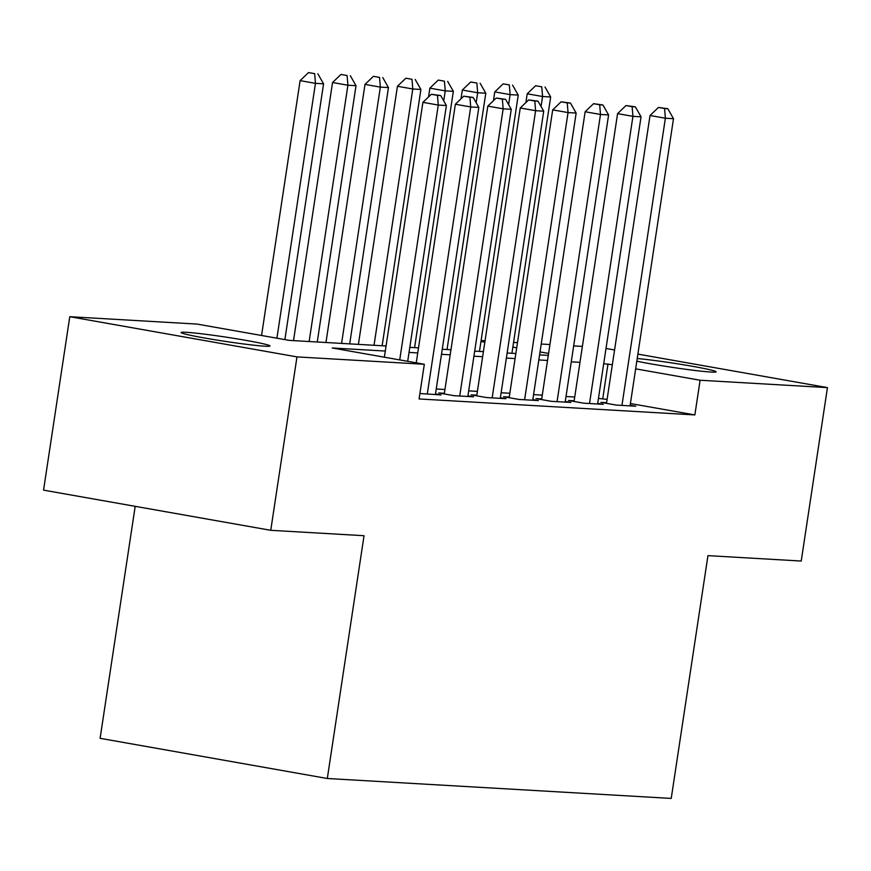 <?xml version="1.0" encoding="UTF-8"?>
<svg xmlns="http://www.w3.org/2000/svg" width="871" height="871" viewBox="0 0 871 871"><rect width="100%" height="100%" fill="white"/><g stroke="black" fill="none" stroke-linecap="round" stroke-linejoin="round"><path stroke-width="1.31" d="M637.224 358.514A44.954 2.156 -171.4 0 1 686.729 365.308A44.954 2.156 -171.4 0 1 716.114 371.808A44.954 2.156 -171.4 0 1 710.976 372.037A44.954 2.156 -171.4 0 1 636.821 361.182M264.86 346.19A44.954 2.156 -171.4 0 1 214.702 339.723A44.954 2.156 -171.4 0 1 181.114 332.526A44.954 2.156 -171.4 0 1 186.252 332.297A44.954 2.156 -171.4 0 1 236.411 338.765A44.954 2.156 -171.4 0 1 269.999 345.961A44.954 2.156 -171.4 0 1 264.86 346.19M135.19 506.334L100.111 738.325L327.311 778.5L671.225 798.424L707.949 555.633L801.222 561.044L827.45 387.617L700.11 380.246L635.667 368.847M327.311 778.5L364.034 535.709L270.75 530.308L43.55 490.133L69.778 316.706L197.118 324.088L289.226 340.376L386.071 345.983M481.119 340.539L485.049 340.768M513.563 342.423L517.494 342.651M541.229 344.023L549.939 344.535M573.673 345.907L582.383 346.408M606.597 402.696L600.925 402.369L616.276 405.08L635.743 406.213L630.158 405.222M574.152 400.812L568.48 400.486L583.831 403.197L603.298 404.329L597.713 403.338M541.708 398.94L536.035 398.602L551.387 401.324L570.853 402.446L565.268 401.466M509.263 397.056L503.59 396.73L518.942 399.441L538.409 400.573L532.823 399.582M476.818 395.173L471.146 394.846L486.497 397.557L505.964 398.689L500.379 397.699M444.373 393.3L438.701 392.963L454.052 395.684L473.519 396.806L467.934 395.826M419.898 393.507L441.074 394.933L435.489 393.942M385.309 351.057L332.221 347.975L424.329 364.263L419.082 398.951L694.862 414.923L630.419 403.534M607.098 399.408L598.464 398.395M574.729 397.013L566.019 396.512M542.285 395.14L533.575 394.628M509.84 393.257L501.13 392.756M477.395 391.373L468.685 390.872M444.95 389.5L436.24 388.989M270.75 530.308L296.978 356.892L69.778 316.706M606.02 348.465L614.567 349.979M637.888 354.105L827.45 387.617M694.862 414.923L700.11 380.246M424.329 364.263L296.978 356.892M612.346 364.72L603.712 363.708M579.977 362.336L571.267 361.824M547.532 360.452L538.822 359.952M515.088 358.569L506.378 358.068M482.643 356.696L473.933 356.185M450.198 354.813L441.488 354.312M417.753 352.929L409.043 352.428M548.588 353.452L540.031 351.938M516.71 347.812L512.856 347.126M484.831 342.172L480.977 341.497M409.805 347.366L418.516 347.867M442.25 349.238L450.96 349.75M474.695 351.122L483.405 351.623M507.14 353.005L515.85 353.506M539.585 354.878L548.295 355.39M602.754 398.635L607.991 363.958M399.724 359.919L438.265 105.064L446.377 105.533L407.693 361.323M384.372 357.197L422.914 102.353L438.265 105.064L437.46 95.374L440.704 95.56L431.319 94.286L437.46 95.374M431.319 94.286L422.914 102.353M446.377 105.533L440.704 95.56M284.882 339.614L323.566 83.823L315.454 83.355L300.103 80.633L261.561 335.487M314.649 73.654L308.508 72.576L314.649 73.654L315.454 83.355L276.913 338.198M317.893 73.85L323.566 83.823M300.103 80.633L308.508 72.576M427.28 394.128L470.71 106.948L478.821 107.416L435.391 394.607M416.251 362.837L455.359 104.237L470.71 106.948L469.905 97.258L473.149 97.443L463.764 96.169L469.905 97.258M463.764 96.169L455.359 104.237M478.821 107.416L473.149 97.443M459.725 396.011L503.155 108.821L511.266 109.3L467.836 396.479M444.275 393.953L487.804 106.11L503.155 108.821L502.349 99.131L505.594 99.327L496.209 98.053L502.349 99.131M496.209 98.053L487.804 106.11M511.266 109.3L505.594 99.327M492.169 397.895L535.6 110.704L543.711 111.172L500.281 398.363M476.72 395.837L520.248 107.993L535.6 110.704L534.794 101.014L538.038 101.199L528.653 99.925L534.794 101.014M528.653 99.925L520.248 107.993M543.711 111.172L538.038 101.199M524.614 399.767L568.044 112.588L576.156 113.056L532.725 400.235M509.165 397.709L552.693 109.866L568.044 112.588L567.239 102.898L570.483 103.083L561.098 101.809L567.239 102.898M561.098 101.809L552.693 109.866M576.156 113.056L570.483 103.083M317.251 341.998L356.01 85.696L347.899 85.227L332.548 82.516L293.516 340.626M347.094 75.537L340.953 74.449L347.094 75.537L347.899 85.227L309.14 341.53M350.338 75.723L356.01 85.696M332.548 82.516L340.953 74.449M349.696 343.882L388.455 87.579L380.344 87.111L364.993 84.4L325.961 342.51M379.538 77.421L373.398 76.332L379.538 77.421L380.344 87.111L341.584 343.414M382.783 77.606L388.455 87.579M364.993 84.4L373.398 76.332M382.14 345.765L420.9 89.463L412.789 88.994L397.437 86.273L358.406 344.383M411.983 79.294L405.842 78.216L411.983 79.294L412.789 88.994L374.029 345.286M415.227 79.49L420.9 89.463M397.437 86.273L405.842 78.216M414.585 347.638L453.345 91.335L445.233 90.867L429.882 88.156L428.554 96.942M444.428 81.177L438.287 80.088L444.428 81.177L445.233 90.867L443.72 100.873M447.672 81.362L453.345 91.335M429.882 88.156L438.287 80.088M557.059 401.651L600.489 114.46L608.6 114.939L565.17 402.119M541.61 399.593L585.138 111.749L600.489 114.46L599.683 104.77L602.928 104.966L593.543 103.693L599.683 104.77M593.543 103.693L585.138 111.749M608.6 114.939L602.928 104.966M447.03 349.521L485.789 93.219L477.678 92.751L462.327 90.04L460.999 98.826M476.873 83.061L470.732 81.972L476.873 83.061L477.678 92.751L476.165 102.745M480.117 83.246L485.789 93.219M462.327 90.04L470.732 81.972M589.504 403.534L632.934 116.344L641.045 116.812L597.615 404.002M574.054 401.477L617.583 113.633L632.934 116.344L632.128 106.654L635.373 106.839L625.988 105.565L632.128 106.654M625.988 105.565L617.583 113.633M641.045 116.812L635.373 106.839M479.475 351.394L518.234 95.102L510.123 94.623L494.772 91.912L493.443 100.698M509.317 84.933L503.177 83.856L509.317 84.933L510.123 94.623L508.61 104.629M512.562 85.129L518.234 95.102M494.772 91.912L503.177 83.856M621.948 405.407L665.379 118.227L673.49 118.696L630.06 405.875M606.499 403.349L650.027 115.505L665.379 118.227L664.573 108.537L667.817 108.723L658.432 107.449L664.573 108.537M658.432 107.449L650.027 115.505M673.49 118.696L667.817 108.723M511.919 353.278L550.679 96.975L542.568 96.507L527.216 93.796L525.888 102.582M541.762 86.817L535.621 85.728L541.762 86.817L542.568 96.507L541.054 106.502M545.006 87.002L550.679 96.975M527.216 93.796L535.621 85.728"/></g></svg>
